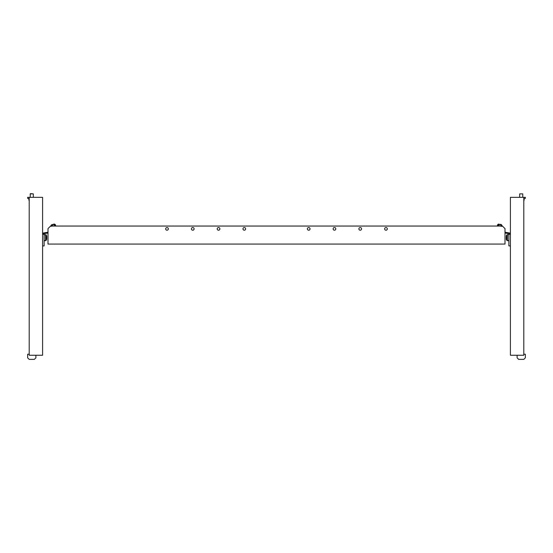 <?xml version="1.0" encoding="UTF-8"?>
<svg xmlns="http://www.w3.org/2000/svg" width="553" height="553" viewBox="0 0 553 553"><rect width="100%" height="100%" fill="white"/><g stroke="black" fill="none" stroke-linecap="round" stroke-linejoin="round"><path stroke-width="0.83" d="M29.198 198.368L27.65 198.368L27.65 197.338L42.595 197.338L42.595 355.254L29.198 355.254L29.198 197.338M35.897 355.254L35.897 357.826L34.348 359.374L29.198 359.374L27.65 357.826L27.65 354.217L29.198 354.217M30.484 193.626L33.318 193.882L33.318 197.338M30.228 193.882L30.228 197.338L30.228 193.882L33.318 193.882M521.23 193.882L522.772 193.882L522.772 197.338L522.772 193.882L519.682 193.882L521.23 193.882M523.802 198.368L525.35 198.368L525.35 197.338L510.405 197.338L510.405 355.254L523.802 355.254L523.802 197.338M517.103 355.254L517.103 357.826L518.652 359.374L523.802 359.374L525.35 357.826L525.35 354.217L523.802 354.217M387.321 228.88A1.341 1.341 0 0 0 385.987 227.539A1.341 1.341 0 0 0 384.646 228.88A1.341 1.341 0 0 0 385.987 230.214A1.341 1.341 0 0 0 387.321 228.88M361.565 228.88A1.341 1.341 0 0 0 360.224 227.539A1.341 1.341 0 0 0 358.883 228.88A1.341 1.341 0 0 0 360.224 230.214A1.341 1.341 0 0 0 361.565 228.88M335.802 228.88A1.341 1.341 0 0 0 334.461 227.539A1.341 1.341 0 0 0 333.12 228.88A1.341 1.341 0 0 0 334.461 230.214A1.341 1.341 0 0 0 335.802 228.88M310.039 228.88A1.341 1.341 0 0 0 308.698 227.539A1.341 1.341 0 0 0 307.364 228.88A1.341 1.341 0 0 0 308.698 230.214A1.341 1.341 0 0 0 310.039 228.88M167.013 230.214A1.341 1.341 0 0 0 168.354 228.88A1.341 1.341 0 0 0 167.013 227.539A1.341 1.341 0 0 0 165.679 228.88A1.341 1.341 0 0 0 167.013 230.214M192.776 230.214A1.341 1.341 0 0 0 194.117 228.88A1.341 1.341 0 0 0 192.776 227.539A1.341 1.341 0 0 0 191.435 228.88A1.341 1.341 0 0 0 192.776 230.214M218.539 230.214A1.341 1.341 0 0 0 219.88 228.88A1.341 1.341 0 0 0 218.539 227.539A1.341 1.341 0 0 0 217.198 228.88A1.341 1.341 0 0 0 218.539 230.214M244.302 230.214A1.341 1.341 0 0 0 245.636 228.88A1.341 1.341 0 0 0 244.302 227.539A1.341 1.341 0 0 0 242.961 228.88A1.341 1.341 0 0 0 244.302 230.214M48 228.617L48 244.073L505 244.073L505 228.617L502.421 226.046L50.579 226.046L48 228.617M510.405 245.898L508.864 245.898L508.864 234.313L509.638 234.313L509.631 233.013L505 232.198M505 233.774L505.186 233.02L508.864 233.663L508.864 234.313M510.405 234.306L509.631 234.313M497.472 224.96L498.004 224.324L501.695 224.974L501.986 225.762M500.852 225.562L501.875 226.364L499.622 225.963L498.599 225.161L497.361 225.569L497.278 226.046M506.285 236.739L506.285 239.269M501.136 224.456L498.35 224.29L501.391 224.822M42.595 245.898L44.136 245.898L44.136 234.313L43.362 234.313L43.369 233.013L48 232.198M44.136 234.313L44.136 233.663L47.814 233.02L48 233.774M42.595 234.306L43.369 234.313M53.392 226.046L55.639 225.569L54.401 225.161L55.639 225.569L55.722 226.046M51.014 225.762L51.305 224.974L52.224 224.808L54.996 224.324L55.528 224.96M51.125 226.364L52.148 225.562L53.378 225.963M54.291 224.027L51.609 224.822L54.65 224.29M46.715 239.228L46.286 235.032L44.136 234.61M46.715 239L46.715 236.041M46.715 238.087L46.715 236.919M29.198 200.539L28.735 199.833L29.198 199.833M523.802 199.833L524.265 199.833L523.802 200.539L524.265 198.368M506.285 236.041L506.714 235.032L506.714 240.279L508.864 240.693L507.398 240.693L507.398 234.61L508.864 234.61M46.286 237.97L46.286 235.032L45.602 234.61L45.602 240.693L44.136 240.693L46.286 240.279L46.286 237.97M29.15 200.518L28.735 198.368M519.682 193.882L519.682 197.338L519.682 193.882M506.714 235.032L507.398 234.61L506.714 235.032M506.375 239.622L507.398 240.693M498.709 224.027L498.35 224.29M45.602 240.693L46.715 239.269"/></g></svg>
